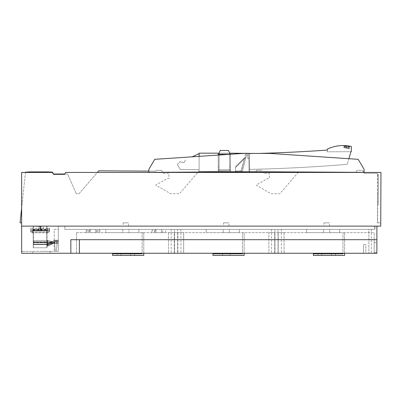 <?xml version="1.0" encoding="UTF-8"?>
<svg xmlns="http://www.w3.org/2000/svg" width="401" height="401" viewBox="0 0 401 401"><rect width="100%" height="100%" fill="white"/><g stroke="black" fill="none" stroke-linecap="round" stroke-linejoin="round"><path stroke-width="0.3" stroke-dasharray="2 1.5" d="M33.353 241.923L46.922 241.923L33.353 241.923L33.353 240.51L47.739 240.51L47.734 241.923L46.922 241.923L46.957 246.199L46.997 241.923L33.428 241.923L46.997 241.798L46.997 230.475L33.428 230.475L33.428 226.119L47.007 226.119L33.438 226.119L33.388 247.768L46.957 247.768L47.007 226.119M33.428 241.798L33.428 230.475M46.847 230.475L33.278 230.475L33.278 241.798L46.847 241.798L46.857 226.119L33.288 226.119L46.847 226.119M377.471 174.335L378.218 174.335L377.572 174.335L378.218 174.335L378.118 193.327L377.572 193.327L377.471 173.317L364.168 173.317L377.677 173.317L377.677 174.335M377.486 193.327L377.657 204.721L378.218 204.721L377.486 204.721L377.486 193.327L378.198 193.327L377.572 193.327L377.572 174.335L378.118 174.335L378.198 193.327L377.657 193.327M380.744 222.861L377.471 222.861L380.744 222.861L380.95 172.435L380.744 222.861M377.677 222.861L377.677 204.721L378.198 204.721L378.198 193.327L378.218 204.721L378.218 174.335L378.218 204.721L377.486 204.721M363.667 172.435L364.168 173.317L363.667 172.435L380.95 172.435L298.199 172.435L279.868 193.708L271.111 193.708L256.129 185.082L267.743 178.495L269.412 178.495L269.272 173.317L263.758 173.317L263.257 172.435L298.199 172.435L279.868 193.708L271.111 193.708L256.129 185.082L267.743 178.495L269.412 178.495L269.272 173.317L263.758 173.317L263.257 172.435L363.667 172.435L364.053 172.365L364.053 169.307L358.193 159.322L364.053 169.307L358.193 159.322L269.743 153.418L243.181 153.418L199.117 156.36L199.117 171.407L218.249 171.518L218.249 166.896L219.051 166.896L218.249 166.896L219.051 166.896L219.177 152.621L220.284 150.45L228.43 150.45L220.284 150.45L228.43 150.45L229.532 152.621L228.43 150.45L229.532 152.621L229.547 154.25L219.162 154.25L219.177 152.621L219.172 153.167L229.537 153.167L219.172 153.167L229.537 153.167L229.683 169.703A1626.105 1626.105 0 0 0 230.46 169.698L230.46 153.954L230.46 169.698A1626.105 1626.105 0 0 1 218.249 169.768A1626.105 1626.105 0 0 0 219.026 169.768A1626.105 1626.105 0 0 0 229.683 169.703A1626.105 1626.105 0 0 0 230.46 169.698L230.46 153.954L230.46 169.698A1626.105 1626.105 0 0 1 218.249 169.768A1626.105 1626.105 0 0 0 219.026 169.768L219.021 170.696L229.693 170.696L219.021 170.696L219.026 169.768A1626.105 1626.105 0 0 0 229.683 169.703L229.693 170.696L230.46 170.696L230.46 166.896L229.658 166.896L230.46 166.896L230.46 170.696L218.249 170.696L230.46 170.696L229.693 170.696L229.658 166.896L230.46 166.896L229.658 166.896L229.537 153.167L219.172 153.167L219.021 170.696L219.051 166.896L218.249 166.896L218.249 170.696L219.021 170.696L218.249 170.696L218.249 171.518L218.249 155.082M25.479 172.435L21.649 172.435L21.649 208.014L25.479 172.435L52.26 172.435L53.629 174.335L64.671 174.335L64.847 173.999L67.563 173.999L76.305 193.708L67.563 173.999L64.847 173.999L64.671 174.335L65.644 172.435L97.383 172.435L79.047 193.708L76.305 193.708L79.047 193.708L97.383 172.435L197.788 172.435L179.458 193.708L170.701 193.708L155.718 185.082L167.332 178.495L169.001 178.495L168.861 173.317L163.347 173.317L162.846 172.435L197.788 172.435L179.458 193.708L170.701 193.708L155.718 185.082L167.332 178.495L169.001 178.495L168.861 173.317L163.347 173.317L162.846 172.435L65.644 172.435L64.847 173.999L65.644 172.435L380.95 172.435L380.729 226.119L21.649 226.119L376.885 226.119L21.649 226.119L21.649 251.357L21.649 172.435L21.649 208.014L25.479 172.435L52.26 172.435L53.629 174.335L64.671 174.335L53.629 174.335L52.26 172.435L21.649 172.435L25.479 172.435L25.509 172.159L29.594 171.909L47.909 171.909L52.521 172.159L53.438 173.999L64.847 173.999M43.283 226.119L36.767 226.119L43.283 226.119L43.283 230.495L36.767 230.495L41.138 230.495L41.138 226.119L38.912 226.119L41.138 226.119M33.348 241.798L33.388 247.768M33.203 226.119L46.772 226.119L33.193 226.119L33.203 241.798L46.772 241.798L46.772 226.119L46.807 247.768L46.857 226.119M33.278 230.475L33.243 247.768L46.807 247.768M43.428 226.119L36.917 226.119L43.428 226.119L43.428 230.495L36.917 230.495L41.288 230.495L41.288 226.119L39.062 226.119L41.288 226.119M377.471 204.721L377.471 222.861M197.788 172.435L263.257 172.435L197.788 172.435L198.099 172.079L162.761 172.285L161.648 170.32L156.2 170.32L155.733 171.157L156.2 170.32L161.648 170.32L162.761 172.285L148.871 172.365L148.871 169.307L154.731 159.322L148.871 169.307L154.731 159.322L199.117 156.36M21.649 208.014L21.649 222.861L20.05 222.861L21.649 208.014L21.649 222.861M70.842 253.257L376.885 253.257L376.885 242.399L376.885 253.257L76.501 253.257L76.501 232.63L76.501 253.257L376.885 253.257L376.885 239.688L70.842 239.688L70.842 253.257L21.649 253.257L21.649 226.119M350.895 151.819L347.256 164.35L350.895 151.819L351.321 151.658L350.895 151.819M177.327 164.42L180.244 169.412A1626.105 1626.105 0 0 0 199.117 169.703L199.117 153.959L199.117 169.703A1626.105 1626.105 0 0 1 180.244 169.412A1626.105 1626.105 0 0 0 199.117 169.703L199.117 153.959L199.117 169.703A1626.105 1626.105 0 0 1 180.244 169.412L177.327 164.42L180.244 169.412L177.327 164.42L180.034 161.698L177.327 164.42M183.979 162.631L180.034 161.698L183.979 162.631L180.034 161.698L183.979 162.631L185.503 160.004L183.979 162.631M199.117 153.959A1610.366 1610.366 0 0 1 198.289 153.954A1610.366 1610.366 0 0 0 199.117 153.959A1610.366 1610.366 0 0 1 198.289 153.954L192.234 156.821M220.284 150.45L219.177 152.621L220.284 150.45M229.547 153.964L229.547 154.25L219.162 154.25L229.547 154.25L229.547 153.964L229.683 169.703L229.547 153.964A1610.366 1610.366 0 0 0 230.46 153.954A1610.366 1610.366 0 0 1 229.547 153.964A1610.366 1610.366 0 0 0 230.46 153.954M345.637 145.643L346.118 145.678L345.602 147.959L346.028 148.054L346.554 145.713L346.118 145.678L345.602 147.959L347.647 148.42L345.341 147.904L347.647 148.42L345.341 147.904L346.028 148.054L346.554 145.713L344.193 145.573L343.752 147.548L345.547 147.949L346.058 145.673L349.822 146.159L349.231 148.776L347.647 148.42L348.213 145.904L349.251 146.059M349.431 146.089L347.055 145.763L349.431 146.089M348.649 145.964L348.158 145.894L347.597 148.41L348.614 148.636L349.191 146.049L348.158 145.894L347.647 148.42L349.231 148.776L349.817 146.154M344.98 147.824L349.141 148.756L349.727 146.139A37.293 37.293 0 0 0 344.289 145.578A37.293 37.293 0 0 1 349.727 146.139A37.293 37.293 0 0 0 344.289 145.578A37.293 37.293 0 0 1 349.727 146.139A37.293 37.293 0 0 0 344.289 145.578A37.293 37.293 0 0 1 349.727 146.139L345.086 145.608L349.727 146.139A37.293 37.293 0 0 0 344.289 145.578L348.85 145.994A37.293 37.293 0 0 0 344.289 145.578A37.293 37.293 0 0 1 348.93 146.009L344.289 145.578A37.293 37.293 0 0 1 349.727 146.139A37.293 37.293 0 0 0 344.289 145.578A37.293 37.293 0 0 1 349.727 146.139A37.293 37.293 0 0 0 345.472 145.628L349.727 146.139L349.141 148.756L349.727 146.139L349.141 148.756L343.842 147.568L344.289 145.578A37.293 37.293 0 0 1 348.574 145.954L344.289 145.578L343.842 147.568L349.141 148.756L349.727 146.139L349.141 148.756L344.98 147.824L345.472 145.628M346.118 145.678L344.309 145.578M345.02 145.603L346.74 145.728M345.246 145.618L345.582 145.638M349.191 146.049L348.614 148.636L347.597 148.41L348.158 145.894L349.171 146.044M351.321 151.658L351.321 146.46A37.293 37.293 0 0 0 327.507 149.007L327.126 151.814L351.321 151.658L327.126 151.814L327.361 150.079A1610.366 1610.366 0 0 1 249.592 153.653A1610.366 1610.366 0 0 0 259.061 153.418A1610.366 1610.366 0 0 1 249.592 153.653L249.592 169.397A1626.105 1626.105 0 0 0 347.256 164.35A1626.105 1626.105 0 0 1 249.592 169.397A1626.105 1626.105 0 0 0 347.256 164.35A1626.105 1626.105 0 0 1 249.592 169.397L249.592 153.653A1610.366 1610.366 0 0 0 327.361 150.079M230.46 154.27L230.46 171.588L218.249 171.518L230.46 171.588L218.249 171.518L218.249 153.167L199.117 153.167L218.249 153.167L199.117 153.167L199.117 171.407L218.249 171.518L218.249 153.167L218.249 171.518L218.249 166.896L218.249 171.518L230.46 171.588L230.46 170.696L230.46 171.588L249.592 171.698L249.592 153.167L230.46 153.167L249.592 153.167L230.46 153.167L230.46 171.588L235.492 171.618L235.562 167.513L245.918 157.162L242.329 171.563L245.698 158.049L244.575 158.049L245.698 158.049L244.575 158.049L245.698 158.049L242.329 171.563L246.369 155.337L242.329 171.563L235.492 171.618L242.329 171.563L235.492 171.618L235.562 167.513L245.918 157.162L242.329 171.563L240.921 171.648L240.936 170.706L241.432 170.661L235.497 171.177L241.432 170.661L244.68 157.628L235.577 166.736L244.68 157.628L235.577 166.736L244.68 157.628L241.432 170.661L244.68 157.628L241.432 170.661L235.497 171.177L235.577 166.736L235.497 171.177L241.432 170.661L235.497 171.177L235.577 166.736L235.492 171.618L241.302 171.653L240.921 171.648L240.936 170.706L240.921 171.648L249.592 171.698L249.592 153.418M218.249 154.029A1610.366 1610.366 0 0 0 219.167 154.029L219.026 169.768L219.167 154.029A1610.366 1610.366 0 0 1 218.249 154.029L218.249 169.768L218.249 154.029A1610.366 1610.366 0 0 0 219.167 154.029M244.575 158.049L245.698 158.049L244.575 158.049L241.432 170.661L235.497 171.177L235.492 171.618L235.562 167.513L235.492 171.618L230.46 171.588L230.46 166.896L230.46 171.588L198.68 171.407L255.818 171.738L240.921 171.648L244.575 158.049M248.856 158.59L247.768 158.59L248.856 158.59L249.086 171.698L248.856 158.59M247.713 155.337L247.768 158.59L247.713 155.337L246.369 155.337L247.713 155.337M245.918 157.162L235.562 167.513L245.918 157.162M245.522 154.25L241.432 170.661L245.522 154.25L248.78 154.25L245.522 154.25M199.117 153.167L199.117 171.407L199.117 153.167M230.46 153.167L230.46 171.588L230.46 153.167M248.78 154.25L249.086 171.698L248.78 154.25M269.743 153.418L243.176 153.418L269.743 153.418L358.193 159.322L269.743 153.418M363.622 172.36L362.469 170.32L357.02 170.32L355.903 172.315L298.59 171.984L363.622 172.36L362.469 170.32L357.02 170.32L355.903 172.315L298.59 171.984L364.053 172.365L364.053 169.307L364.053 172.365L256.46 171.738L148.871 172.365L148.871 169.307L148.871 171.117L155.733 171.157L98.766 170.826L97.383 172.435M256.61 170.32L255.818 171.738L256.61 170.32L262.059 170.32L256.61 170.32M198.099 172.079L262.881 171.778L198.099 172.079L198.68 171.407L198.099 172.079L148.871 172.365L148.871 171.117M298.59 171.984L262.881 171.778L298.59 171.984L298.199 172.435M262.881 171.778L263.257 172.435M47.589 240.485L47.619 244.089L47.639 242.54L53.072 241.858L53.082 243.487L54.877 243.487L54.877 241.858L58.015 241.858L53.243 241.858L55.007 241.858L55.007 243.487L58.315 243.487L58.315 241.858L47.639 242.149L47.639 242.54L33.253 242.54L33.273 240.51L47.659 240.51L52.22 241.703L51.97 243.322L47.659 241.923L33.278 241.798M47.629 244.274L47.624 244.57C48.035 244.084 49.844 243.181 53.052 241.858L53.062 241.858C50.305 242.685 48.496 243.432 47.629 244.094C48.481 243.432 50.29 242.685 53.037 241.858L52.22 241.703M33.248 244.094L47.629 244.094L33.233 244.094L33.243 244.57L33.253 242.54M51.97 243.322L58.315 243.487L58.315 241.858L58.315 243.487L47.599 243.562L47.584 241.923L33.203 241.923L33.208 240.51L33.223 242.149L53.027 241.858L52.962 243.487L47.584 241.923L47.694 240.515L53.052 241.858L53.082 243.487L53.178 241.858L53.243 243.487L47.769 246.199L47.759 242.585L47.749 243.738L53.178 243.487L46.937 243.688M47.694 240.515L33.208 240.51M33.233 244.094L33.228 242.54L47.609 242.54L52.22 241.948C48.977 243.056 49.223 244.224 47.624 244.57L33.243 244.57M46.787 243.688L53.037 243.487L47.609 245.247L46.797 245.247L46.787 243.562L47.599 243.562L47.619 245.978L47.624 244.57M46.977 243.562L47.794 243.562L47.809 241.923L52.12 243.322L54.862 243.487L54.862 241.858L53.674 241.858L53.674 240.229L58.015 240.229L53.674 240.229L58.015 240.229L53.674 240.229L53.674 241.858L58.315 241.858L53.097 241.858L47.739 240.51L47.754 242.149L53.238 241.858L47.804 240.51L47.809 241.923L46.997 241.798M54.862 243.487L58.29 243.487L56.671 243.487L56.671 241.858L58.29 241.858L54.862 241.858M53.032 243.487L47.634 245.247L47.624 246.199L53.072 243.487L47.644 243.562L47.624 246.199L53.072 243.487L46.832 243.688L46.847 241.798M47.614 245.377L47.619 244.154L47.634 245.377M33.278 241.923L33.273 240.51M33.223 242.149L33.228 242.54M33.193 226.119L33.243 247.768M51.894 243.322L52.145 241.703M47.629 244.46L33.243 244.46L47.619 244.46L47.624 246.199L46.807 246.199L46.832 243.688M56.671 243.487L54.877 243.487M56.671 241.858L54.877 241.858M55.844 241.858L54.416 241.858L55.844 241.858M46.787 243.562L46.772 241.798M55.844 250.54L56.411 250.54L55.844 250.54M54.641 240.229L56.015 240.229L55.97 241.317L55.819 240.229L55.819 241.317L55.819 240.229L57.178 240.229L57.178 241.317L56.797 241.317L57.178 241.317L57.168 240.229L57.178 241.317L55.864 241.317L55.864 240.229L55.819 241.317L57.127 241.317L57.127 240.229L56.015 240.229L57.178 240.229L57.178 241.317L54.531 241.317L54.641 240.229M54.506 241.317L54.506 240.229L54.506 241.317L54.887 241.317L54.506 241.317L54.506 240.229L54.506 241.317L55.819 241.317L54.531 241.317L54.531 240.229L55.819 240.229L55.864 241.317L54.531 241.317L54.531 240.229L54.506 241.317L54.887 241.317L54.506 241.317M46.797 245.247L46.807 246.199M33.193 242.735L46.762 242.735M33.288 242.735L46.857 242.735M47.614 245.367L47.619 245.978M153.809 231.001L155.197 231.001L153.809 231.001M153.809 229.372L155.197 229.372L153.809 229.372M54.215 229.372L58.315 229.372L58.315 251.357L21.649 251.357L58.315 251.357L58.315 226.119L58.315 251.357L54.215 251.357L58.315 251.357L58.315 229.372L54.215 229.372L54.215 251.357L54.215 229.372M374.765 226.119L374.955 229.372L64.867 229.372L64.867 226.119L374.955 226.119L374.765 229.372L64.867 229.372L64.867 226.119L374.765 226.119L374.765 229.372L374.765 226.119M374.955 226.119L374.955 229.372L374.955 226.119M155.984 232.63L161.408 232.63L161.408 229.372L155.984 229.372L161.408 229.372L161.408 232.63L155.984 232.63L155.984 229.372L155.984 232.63M164.124 229.372L162.656 229.372L164.124 229.372M164.124 232.63L162.656 232.63L164.124 232.63M153.267 229.372L154.731 229.372L153.267 229.372M153.267 232.63L154.731 232.63L153.267 232.63M339.707 232.63L339.707 229.372L323.607 229.372L329.747 229.372L329.747 232.63L323.607 232.63L323.607 229.372L306.595 229.372L306.595 232.63L306.595 229.372L323.607 229.372L323.607 232.63L329.747 232.63L329.747 229.372L339.707 229.372L339.707 232.63L329.747 232.63L339.707 232.63M323.607 232.63L306.595 232.63L323.607 232.63M239.297 232.63L239.297 229.372L223.197 229.372L229.337 229.372L229.337 232.63L223.197 232.63L223.197 229.372L206.189 229.372L206.189 232.63L206.189 229.372L223.197 229.372L223.197 232.63L229.337 232.63L229.337 229.372L239.297 229.372L239.297 232.63L229.337 232.63L239.297 232.63M223.197 232.63L206.189 232.63L223.197 232.63M138.886 232.63L138.886 229.372L122.786 229.372L128.927 229.372L128.927 232.63L128.927 229.372L138.886 229.372L138.886 232.63L122.786 232.63L122.786 229.372L105.779 229.372L105.779 232.63L105.779 229.372L122.786 229.372L122.786 232.63L138.886 232.63M122.786 232.63L105.779 232.63L122.786 232.63M344.589 253.257L344.589 232.63L342.96 232.63L342.96 253.798L313.382 253.798L313.382 255.427L344.589 255.427L344.589 232.63L342.96 232.63L342.96 253.257M244.179 253.257L244.179 232.63L242.55 232.63L242.55 253.798L212.971 253.798L212.971 255.427L244.179 255.427L244.179 232.63L242.55 232.63L242.55 253.257M143.769 253.257L143.769 232.63L142.139 232.63L142.139 253.798L112.561 253.798L112.561 255.427L143.769 255.427L143.769 232.63L142.139 232.63L142.139 253.257M174.3 232.63L183.653 232.63L168.47 232.63L174.3 232.63L174.3 253.257L177.828 253.257L168.47 253.257L174.3 253.257L174.3 232.63M278.239 232.63L284.063 232.63L278.239 232.63L278.239 253.257L274.71 253.257L284.063 253.257L278.239 253.257L278.239 232.63M268.881 232.63L274.71 232.63L268.881 232.63L268.881 253.257L274.71 253.257L268.881 253.257L268.881 232.63M95.734 232.63L90.31 232.63L95.734 232.63L95.734 229.372L90.31 229.372L95.734 229.372L95.734 232.63M87.593 232.63L86.13 232.63L87.593 232.63M98.451 232.63L96.982 232.63L98.451 232.63M76.501 232.63L374.168 232.63L76.501 232.63M41.458 251.357L50.045 251.357L41.458 251.357M41.458 253.257L50.045 253.257L41.458 253.257M371.321 253.257L368.88 253.257L371.321 253.257L368.88 253.257L371.321 253.257L371.321 229.372L368.88 229.372L371.321 229.372L371.321 253.257M79.383 253.257L79.383 239.688L376.885 239.688L376.885 226.119M368.88 229.372L371.321 229.372L368.88 229.372L368.88 253.257L368.88 229.372M374.168 252.62L374.168 232.63L374.168 252.62L374.168 242.399L374.168 252.62L376.885 252.62L374.168 252.62M168.47 232.63L168.47 253.257L168.47 232.63M183.653 232.63L183.653 253.257L177.828 253.257L183.653 253.257L183.653 232.63M284.063 232.63L284.063 253.257L284.063 232.63M98.451 229.372L96.982 229.372L98.451 229.372M87.593 229.372L89.057 229.372L87.593 229.372M90.31 232.63L90.31 229.372L90.31 232.63M274.926 229.372L281.357 229.372L271.587 229.372L274.926 229.372L274.926 253.257L281.357 253.257L271.587 253.257L274.926 253.257L274.926 229.372M177.613 253.257L180.946 253.257L174.515 253.257L177.613 253.257L177.613 229.372L180.946 229.372L174.515 229.372L177.613 229.372L177.613 253.257M174.515 253.257L171.177 253.257L174.515 253.257L174.515 229.372L171.177 229.372L174.515 229.372L174.515 253.257M365.812 253.257L363.532 253.257L365.812 253.257L363.532 253.257L365.812 253.257L365.812 244.57L363.532 244.57L365.812 244.57L363.532 244.57L365.812 244.57L365.812 253.257M70.842 239.688L79.383 239.688L70.842 239.688M374.168 242.399L376.885 242.399L374.168 242.399M376.885 239.688L79.383 239.688M86.751 231.001L89.523 231.001L86.751 231.001L89.523 231.001L86.751 231.001L86.751 229.372L86.751 231.001M86.751 229.372L89.523 229.372L86.751 229.372M96.521 231.001L99.293 231.001L96.521 231.001L96.521 229.372L99.293 229.372L96.521 229.372L96.521 231.001L99.293 231.001L96.521 231.001M96.521 229.372L99.293 229.372L96.521 229.372M53.102 241.858L58.315 241.858L58.315 243.487L58.315 241.858L58.315 243.487L53.143 243.487M46.997 230.475L46.997 226.119M46.917 241.798L46.957 247.768M33.428 241.923L33.388 244.57L33.393 244.094L47.779 244.094L47.784 242.585L47.789 244.354L47.794 243.688L53.223 243.487L53.258 241.858M33.353 240.51L33.383 244.094L47.764 244.094L47.769 246.199L53.183 243.487L46.947 245.247M46.972 245.247L47.784 245.247L47.784 242.54L53.223 241.858L53.243 243.487L58.315 243.487L55.007 243.487M53.213 243.487L47.784 245.247L47.779 245.978L47.779 244.154L47.759 245.377M33.343 242.735L46.912 242.735M33.438 242.735L47.007 242.735M47.784 245.377L47.759 242.54L53.138 241.858M46.937 243.562L47.749 243.562L47.734 241.923L53.158 243.487L53.178 241.858C50.436 242.685 48.631 243.432 47.764 244.094C48.646 243.432 50.456 242.685 53.213 241.858L47.769 244.57L33.388 244.57M33.423 240.51L47.804 240.51L47.789 242.149L55.007 241.858M52.295 241.703L52.045 243.322M52.12 243.322L52.371 241.703M56.817 241.858L54.04 241.858L56.817 241.858L56.817 243.487M55.864 240.229L57.148 240.229L57.148 241.317L55.864 241.317L55.864 240.229M47.759 245.367L47.764 245.978L47.784 245.367M33.278 230.104L46.847 230.104M33.428 229.668L46.997 229.668M41.288 230.495L43.428 230.495M326.67 226.119L323.953 226.119L326.67 226.119M226.259 226.119L223.542 226.119L226.259 226.119M125.849 226.119L123.132 226.119L125.849 226.119M323.953 222.861L329.381 222.861L323.953 222.861L323.953 226.119M223.542 222.861L228.971 222.861L223.542 222.861L223.542 226.119M123.132 222.861L128.561 222.861L123.132 222.861L123.132 226.119M41.138 230.495L43.283 230.495M348.008 148.5L343.842 147.568L348.008 148.5L348.574 145.954M348.354 148.576L343.842 147.568L344.289 145.578L343.842 147.568L344.289 145.578L343.842 147.568L349.141 148.756L348.514 148.616L349.096 146.034L348.514 148.616L346.89 148.25L347.441 145.804L346.89 148.25L346.274 148.109L346.805 145.738L346.274 148.109L344.469 147.708L344.94 145.603L344.469 147.708L343.842 147.568L344.289 145.578L343.842 147.568L349.141 148.756L349.727 146.139L349.141 148.756L343.842 147.568L344.289 145.578L343.842 147.568L348.354 148.576L348.93 146.009M348.279 148.56L343.842 147.568L348.279 148.56L348.85 145.994M343.842 147.568L344.289 145.578L343.842 147.568L344.289 145.578L343.842 147.568L349.141 148.756L349.727 146.139L349.141 148.756L344.604 147.738L349.141 148.756L349.727 146.139L349.141 148.756L348.514 148.616L349.096 146.034L348.514 148.616L346.89 148.25L347.441 145.804L346.89 148.25L346.274 148.109L346.805 145.738L346.274 148.109L344.469 147.708L344.94 145.603L344.469 147.708L343.842 147.568L344.289 145.578L343.842 147.568L349.141 148.756L349.727 146.139L349.141 148.756L343.842 147.568M344.604 147.738L345.086 145.608M344.193 145.573L343.752 147.548L345.547 147.949L346.058 145.673M130.741 253.798L120.972 253.798L134.541 253.798L130.741 253.798L130.741 255.427L117.172 255.427L134.541 255.427L130.741 255.427L130.741 253.798M120.972 253.798L117.172 253.798L120.972 253.798L120.972 255.427L120.972 253.798M226.269 253.798L222.47 253.798L226.269 253.798M226.269 255.427L222.47 255.427L226.269 255.427M331.562 253.798L321.792 253.798L335.361 253.798L331.562 253.798L331.562 255.427L317.993 255.427L335.361 255.427L331.562 255.427L331.562 253.798M321.792 253.798L317.993 253.798L321.792 253.798L321.792 255.427L321.792 253.798M33.278 230.385L33.007 230.385L33.017 229.633L30.847 229.633L30.822 232.034L32.18 232.034L32.17 232.796L32.13 232.034L30.772 232.034L30.757 228.219L30.777 230.625L32.135 230.625L32.13 232.034M49.278 232.034L49.293 228.219L49.278 232.034L47.919 232.034L47.909 232.796L32.17 232.796M49.298 229.633L47.128 229.633L47.123 230.385L46.847 230.385M49.293 228.219L47.123 228.219L47.123 230.385M47.117 228.971L33.002 228.971L33.007 230.385M30.772 232.034L30.777 230.625M30.822 232.034L30.817 230.625L32.175 230.625L32.17 231.006L47.909 231.006L47.894 230.545L47.869 232.034L49.228 232.034L49.203 229.633L47.032 229.633L47.042 230.735L32.932 230.735L32.922 229.633L30.752 229.633M49.228 232.034L49.233 230.625L47.874 230.625M49.233 230.625L49.208 228.219L47.037 228.219L47.047 229.327L32.937 229.327L32.932 230.735M30.757 228.219L32.927 228.219L32.937 229.327M47.879 231.006L32.14 231.006L32.135 230.625M32.927 228.219L32.922 229.633M47.909 232.796L47.869 232.034M47.879 232.796L32.14 232.796M49.208 228.219L49.203 229.633M47.037 228.219L47.032 229.633M47.047 229.327L47.042 230.735M30.817 230.625L30.847 229.633M33.002 228.971L33.012 228.219L30.842 228.219M49.273 230.625L47.914 230.625L47.919 232.034M47.909 231.006L47.914 230.625M33.012 228.219L33.017 229.633M32.175 230.625L32.18 232.034M47.123 228.219L47.128 229.633M32.17 231.006L32.155 230.545L32.14 231.006M40.501 230.595L40.24 230.585L40.511 230.595L40.501 226.745L41.113 226.745L40.501 226.745L40.511 230.595M40.03 230.61L38.947 230.55L40.03 230.61M39.173 226.745L40.24 226.745L38.947 226.745L39.173 230.545L32.155 230.545M40.24 230.605L40.24 226.745L40.24 230.585L40.501 226.745L40.25 230.605M33.428 230.274L33.163 229.633L30.992 229.633L30.972 232.034L32.326 232.034L32.321 232.796L32.281 232.034L30.922 232.034L30.902 228.219L30.927 230.625L32.286 230.625L32.281 232.034M49.423 232.034L49.443 228.219L49.423 232.034L48.065 232.034L48.06 232.796L32.321 232.796M49.448 229.633L47.278 229.633L46.997 230.274M49.443 228.219L47.273 228.219L47.268 230.274M47.263 228.866L33.153 228.866L33.158 230.274M30.922 232.034L30.927 230.625M30.972 232.034L30.967 230.625L32.321 230.625L32.321 231.006L48.06 231.006L48.045 230.545L48.02 232.034L49.378 232.034L49.353 229.633L47.183 229.633L47.193 230.735L33.082 230.735L33.072 229.633L30.897 229.633M49.378 232.034L49.378 230.625L48.025 230.625M49.378 230.625L49.358 228.219L47.188 228.219L47.198 229.327L33.088 229.327L33.082 230.735M30.902 228.219L33.072 228.219L33.088 229.327M48.025 231.006L32.286 231.006L32.286 230.625M33.072 228.219L33.072 229.633M48.06 232.796L48.02 232.034M48.025 232.796L32.286 232.796M49.358 228.219L49.353 229.633M47.188 228.219L47.183 229.633M47.198 229.327L47.193 230.735M30.967 230.625L30.992 229.633M33.153 228.866L33.158 228.219L30.987 228.219M49.418 230.625L48.065 230.625L48.065 232.034M48.06 231.006L48.065 230.625M33.158 228.219L33.163 229.633M32.321 230.625L32.326 232.034M47.273 228.219L47.278 229.633M32.321 231.006L32.306 230.545L32.286 231.006M40.651 230.595L40.165 230.61L40.661 230.595L40.651 226.745L41.258 226.745L40.651 226.745L40.661 230.595M40.401 230.605L40.401 226.745L39.097 226.745L39.097 230.55L39.092 226.745L39.092 230.55L40.18 230.61L32.306 230.545M39.323 226.745L40.386 226.745L40.386 230.605M40.396 226.745L40.661 226.745L40.391 226.745L40.396 230.585L40.386 226.745M47.659 240.149L47.639 242.149L33.258 242.149M56.651 243.487L56.651 241.858M46.832 243.562L47.644 243.562L47.659 240.51M47.634 245.247L46.822 245.247M274.71 232.63L274.71 253.257L274.71 232.63M177.828 232.63L177.828 253.257L177.828 232.63M278.018 253.257L278.018 229.372L278.018 253.257M46.977 243.688L53.223 243.487M33.408 242.149L47.789 242.149L47.784 242.54L33.403 242.54M33.373 242.54L47.759 242.54L47.754 242.149L33.373 242.149M56.802 241.858L56.802 243.487M55.027 241.858L55.027 243.487M58.015 241.858L58.015 240.229L58.015 241.858M58.29 243.487L58.29 241.858M53.007 241.858L53.007 243.487M56.411 250.54L57.268 241.858L56.411 250.54M55.278 250.54L54.416 241.858L55.278 250.54M54.887 241.317L54.887 240.229L54.887 241.317M56.797 241.317L56.797 240.229L56.797 241.317M155.197 231.001L155.197 229.372L155.197 231.001M152.425 231.001L152.425 229.372L152.425 231.001M165.588 232.63L165.588 229.372M162.656 232.63L162.656 229.372M154.731 232.63L154.731 229.372M151.804 232.63L151.804 229.372M50.045 253.257L50.045 251.357L50.045 253.257M32.877 253.257L32.877 251.357L32.877 253.257M99.914 232.63L99.914 229.372M96.982 232.63L96.982 229.372M89.057 232.63L89.057 229.372M86.13 232.63L86.13 229.372M281.357 229.372L281.357 253.257M271.587 229.372L271.587 253.257M180.946 229.372L180.946 253.257M171.177 229.372L171.177 253.257M363.532 244.57L363.532 253.257L363.532 244.57M89.523 229.372L89.523 231.001L89.523 229.372M99.293 231.001L99.293 229.372L99.293 231.001M46.957 246.199L47.769 246.199M53.388 241.858L53.388 243.487M47.769 244.57L49.789 243.317C50.045 242.75 53.298 241.527 52.902 241.868L53.218 241.858M39.062 230.495L39.062 226.119M36.917 230.495L36.917 226.119M329.381 226.119L329.381 222.861M228.971 226.119L228.971 222.861M128.561 226.119L128.561 222.861M38.912 230.495L38.912 226.119M36.767 230.495L36.767 226.119M344.384 147.688L344.85 145.598L344.384 147.688M134.541 253.798L134.541 255.427M117.172 253.798L117.172 255.427M222.47 253.798L222.47 255.427M230.069 253.798L230.069 255.427M335.361 253.798L335.361 255.427M317.993 253.798L317.993 255.427M47.894 232.174L32.155 232.174M47.894 230.545L41.113 230.545L41.113 226.745M48.045 232.174L32.306 232.174M48.045 230.545L41.258 230.545L41.258 226.745"/><path stroke-width="0.6" d="M380.729 226.119L21.649 226.119L21.649 172.435L52.26 172.435L53.629 174.335L64.671 174.335L65.644 172.435L380.95 172.435L380.729 226.119M376.885 226.119L376.885 253.257L21.649 253.257L21.649 226.119M220.284 150.45L228.43 150.45L229.532 152.621L229.547 154.25L219.162 154.25L219.177 152.621L220.284 150.45M350.895 151.819L348.895 158.701L350.895 151.819L351.321 151.658L350.895 151.819M349.767 146.149L349.431 146.089L349.767 146.149M346.554 145.713L346.118 145.678M344.309 145.578L345.246 145.618M349.251 146.059L349.817 146.154M346.74 145.728L348.158 145.894M349.171 146.044L348.649 145.964M351.321 151.658L351.321 146.46A37.293 37.293 0 0 0 327.507 149.007L327.361 150.079A1610.366 1610.366 0 0 1 259.061 153.418A1610.366 1610.366 0 0 0 327.361 150.079M199.117 153.959A1610.366 1610.366 0 0 1 198.289 153.954L192.234 156.821M229.547 153.964A1610.366 1610.366 0 0 0 230.46 153.954M218.249 154.029A1610.366 1610.366 0 0 0 219.167 154.029M230.46 154.27L230.46 153.167L249.592 153.418M199.117 156.36L199.117 153.167L218.249 153.167L218.249 155.082M364.053 172.365L364.053 169.307L358.193 159.322L269.743 153.418L243.181 153.418L154.731 159.322L148.871 169.307L148.871 172.365L256.46 171.738L364.053 172.365M25.479 172.435L25.509 172.159L29.594 171.909L47.909 171.909L52.521 172.159L53.438 173.999L64.847 173.999M148.871 171.117L98.766 170.826L97.383 172.435M262.881 171.778L263.257 172.435M298.59 171.984L298.199 172.435M198.099 172.079L197.788 172.435M21.649 222.861L20.05 222.861L21.649 208.014M70.842 253.257L70.842 239.688L376.885 239.688M79.383 253.257L79.383 239.688M142.139 253.257L142.139 253.798L112.561 253.798L112.561 255.427L143.769 255.427L143.769 253.257M242.55 253.257L242.55 253.798L212.971 253.798L212.971 255.427L244.179 255.427L244.179 253.257M342.96 253.257L342.96 253.798L313.382 253.798L313.382 255.427L344.589 255.427L344.589 253.257"/></g></svg>
